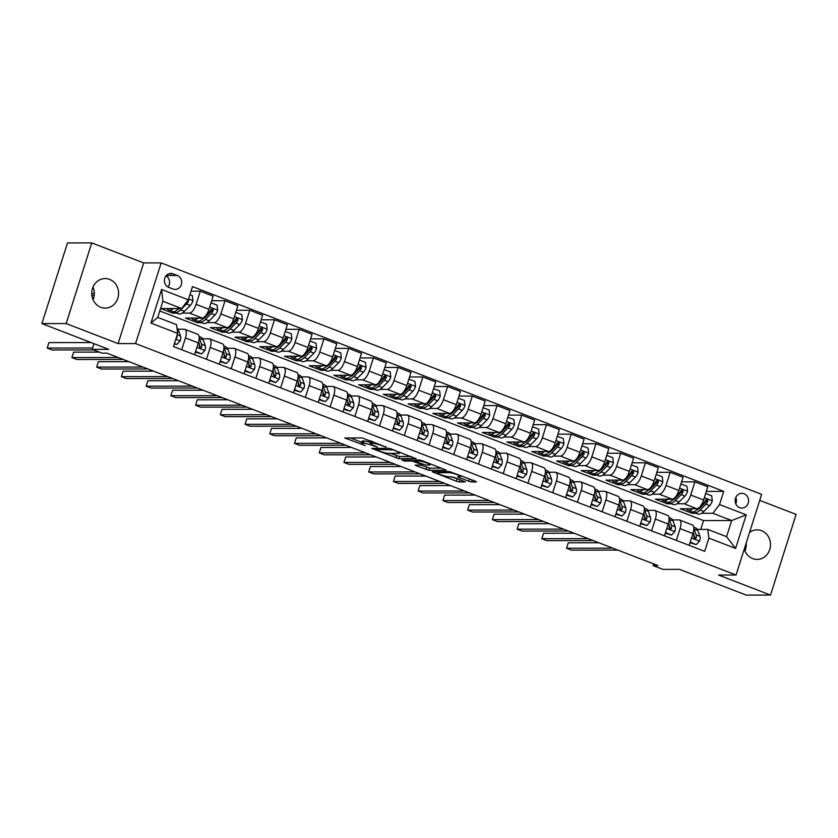 <?xml version="1.0" encoding="UTF-8"?>
<svg xmlns="http://www.w3.org/2000/svg" width="838" height="838" viewBox="0 0 838 838"><rect width="100%" height="100%" fill="white"/><g stroke="black" fill="none" stroke-linecap="round" stroke-linejoin="round"><path stroke-width="1.26" d="M386.318 447.115L362.1 437.886L344.732 437.97L365.242 445.586A7.259 1.006 -162.4 0 1 361.377 443.386A7.259 1.006 -162.4 0 1 362.079 443.187L363.503 443.187A7.259 1.006 -162.4 0 1 372.763 445.575L377.467 447.125L374.104 445.575A7.259 1.006 -162.4 0 1 370.228 443.375A7.259 1.006 -162.4 0 1 370.93 443.176L372.365 443.176A7.259 1.006 -162.4 0 1 381.625 445.565L386.318 447.115M744.291 549.037A14.78 13.418 89.9 0 0 752.66 558.579A14.78 13.418 89.9 0 0 757.112 559.407A14.78 13.418 89.9 0 0 770.321 547.099A14.78 13.418 89.9 0 0 761.512 530.674A14.78 13.418 89.9 0 0 757.07 529.846A14.78 13.418 89.9 0 0 749.57 532.392M109.6 279.389A14.78 13.418 89.9 0 0 105.148 278.562A14.78 13.418 89.9 0 0 91.95 290.87A14.78 13.418 89.9 0 0 100.749 307.295A14.78 13.418 89.9 0 0 105.19 308.122A14.78 13.418 89.9 0 0 118.399 295.814A14.78 13.418 89.9 0 0 109.6 279.389M744.071 493.708A7.395 6.704 89.9 0 0 741.85 493.299A7.395 6.704 89.9 0 0 735.251 499.448A7.395 6.704 89.9 0 0 739.65 507.66A7.395 6.704 89.9 0 0 741.871 508.079A7.395 6.704 89.9 0 0 748.47 501.92A7.395 6.704 89.9 0 0 744.071 493.708M468.683 481.201L471.574 481.955L476.393 481.944L475.397 481.19L449.587 471.616L432.219 471.7L456.343 481.222L459.245 481.965L465.268 481.892L454.259 477.43L448.477 476.686A6.065 0.848 -162.4 0 1 441.856 475.094A6.065 0.848 -162.4 0 1 437.509 472.852A6.065 0.848 -162.4 0 1 438.085 472.674L449.378 472.663A6.065 0.848 -162.4 0 1 456.008 474.256A6.065 0.848 -162.4 0 1 460.355 476.497A6.065 0.848 -162.4 0 1 459.769 476.675L457.663 476.738L458.878 477.419L468.683 481.201L469.374 479.022L471.323 479.629M66.16 323.573L118.095 343.59L143.686 262.923L91.751 242.905L66.16 323.573L41.9 323.594L108.678 349.341L92.18 349.362L102.068 353.175L106.918 353.165L657.935 565.556L653.085 565.566L662.973 569.379L679.471 569.358L746.249 595.095L770.51 595.064L796.1 514.406L759.72 500.38M118.095 343.59L135.567 343.57L736.047 575.025L718.575 575.046L770.51 595.064M415.994 458.658L389.188 448.33L371.821 448.414L398.846 458.679L416.067 458.428M422.289 460.722L446.413 470.244L429.046 470.328L416.339 465.792L415.135 465.111L422.31 465.038L421.315 464.294L411.919 461.036L404.681 461.047L401.8 460.041L419.388 459.978L422.289 460.722M41.9 323.594L67.49 242.936L91.751 242.905M168.721 287.35L173.068 289.026A7.165 6.495 89.9 0 0 175.226 289.424A7.165 6.495 89.9 0 0 181.626 283.464A7.165 6.495 89.9 0 0 177.363 275.513L173.005 273.837A7.165 6.495 89.9 0 0 170.858 273.429A7.165 6.495 89.9 0 0 164.458 279.4A7.165 6.495 89.9 0 0 168.721 287.35M135.567 343.57L161.158 262.902L761.637 494.357L736.047 575.025M177.656 333.367L150.945 323.07L161.598 289.498L188.309 299.795L181.657 308.52L162.865 301.271L157.743 317.403L176.546 324.652L177.656 333.367L173.476 346.555L704.706 551.32L708.885 538.132L707.775 529.417L726.567 536.666L731.689 520.534L712.887 513.285L701.626 513.296M706.319 491.393L723.728 491.372L192.489 286.606L188.309 299.795M723.728 491.372L719.538 504.56L746.249 514.857L735.596 548.429L708.885 538.132M143.686 262.923L161.158 262.902M653.619 563.89L653.085 565.566M93.982 343.674L92.18 349.362M181.657 308.52L160.791 308.541L172.67 313.119L173.131 311.663M700.736 529.427L703.543 520.566L159.786 310.971M703.543 520.566L731.689 520.534L746.249 514.857M695.938 513.306L692.031 513.306L692.492 511.85M681.587 481.86L694.912 481.84L707.775 486.805L703.595 499.993A9.239 3.666 111.1 0 1 696.944 508.718L680.152 508.739L692.031 513.306M694.912 481.84L690.732 495.028A9.239 3.666 111.1 0 1 684.08 503.753L676.895 503.764M671.207 503.774L667.299 503.774L667.76 502.318M656.856 472.328L670.18 472.307L683.043 477.262L678.864 490.46A9.239 3.666 111.1 0 1 672.212 499.186L655.421 499.207L667.299 503.774M670.18 472.307L666 485.495A9.239 3.666 111.1 0 1 659.349 494.221L652.163 494.231M646.475 494.242L642.568 494.242L643.029 492.786M632.124 462.796L645.449 462.775L658.312 467.73L654.132 480.928A9.239 3.666 111.1 0 1 647.481 489.654L630.689 489.664L642.568 494.242M645.449 462.775L641.269 475.963A9.239 3.666 111.1 0 1 634.617 484.689L627.432 484.699M621.744 484.71L617.836 484.71L618.297 483.254M607.393 453.264L620.717 453.243L633.58 458.197L629.401 471.396A9.239 3.666 111.1 0 1 622.749 480.111L605.958 480.132L617.836 484.71M620.717 453.243L616.538 466.431A9.239 3.666 111.1 0 1 609.886 475.156L602.7 475.167M597.012 475.177L593.105 475.177L593.566 473.721M582.661 443.731L595.986 443.711L608.849 448.665L604.669 461.853A9.239 3.666 111.1 0 1 598.018 470.579L581.226 470.6L593.105 475.177M595.986 443.711L591.806 456.899A9.239 3.666 111.1 0 1 585.154 465.624L577.969 465.635M572.281 465.645L568.374 465.645L568.834 464.189M557.93 434.199L571.254 434.178L584.117 439.133L579.938 452.321A9.239 3.666 111.1 0 1 573.286 461.047L556.495 461.068L568.374 465.645M571.254 434.178L567.075 447.366A9.239 3.666 111.1 0 1 560.423 456.092L553.237 456.102M547.549 456.113L543.642 456.113L544.103 454.657M533.198 424.656L546.523 424.646L559.386 429.601L555.206 442.789A9.239 3.666 111.1 0 1 548.555 451.514L531.763 451.535L543.642 456.113M546.523 424.646L542.343 437.834A9.239 3.666 111.1 0 1 535.692 446.56L528.506 446.57M522.818 446.581L518.911 446.581L519.371 445.125M508.467 415.124L521.791 415.114L534.654 420.068L530.475 433.256A9.239 3.666 111.1 0 1 523.823 441.982L507.032 442.003L518.911 446.581M521.791 415.114L517.612 428.302A9.239 3.666 111.1 0 1 510.96 437.027L503.774 437.038M498.086 437.038L494.179 437.048L494.64 435.592M483.736 405.592L497.06 405.582L509.923 410.536L505.743 423.724A9.239 3.666 111.1 0 1 499.092 432.45L482.3 432.471L494.179 437.048M497.06 405.582L492.88 418.77A9.239 3.666 111.1 0 1 486.229 427.495L479.043 427.506M473.355 427.506L469.448 427.516L469.909 426.06M459.004 396.06L472.328 396.049L485.192 401.004L481.012 414.192A9.239 3.666 111.1 0 1 474.36 422.918L457.569 422.939L469.448 427.516M472.328 396.049L468.149 409.237A9.239 3.666 111.1 0 1 461.497 417.963L454.311 417.973M448.623 417.973L444.716 417.984L445.177 416.528M434.273 386.528L447.607 386.517L460.46 391.472L456.281 404.66A9.239 3.666 111.1 0 1 449.629 413.385L432.837 413.406L444.716 417.984M447.607 386.517L443.417 399.705A9.239 3.666 111.1 0 1 436.766 408.431L429.58 408.441M423.892 408.441L419.985 408.452L420.446 406.996M409.541 376.995L422.876 376.985L435.729 381.939L431.549 395.127A9.239 3.666 111.1 0 1 424.897 403.853L408.106 403.874L419.985 408.452M422.876 376.985L418.686 390.173A9.239 3.666 111.1 0 1 412.034 398.898L404.848 398.909M399.16 398.909L395.253 398.919L395.714 397.453M384.81 367.463L398.144 367.453L410.997 372.407L406.818 385.595A9.239 3.666 111.1 0 1 400.166 394.321L383.375 394.342L395.253 398.919M398.144 367.453L393.954 380.641A9.239 3.666 111.1 0 1 387.303 389.366L380.117 389.377M374.429 389.377L370.522 389.387L370.983 387.921M360.078 357.931L373.413 357.92L386.266 362.875L382.086 376.063A9.239 3.666 111.1 0 1 375.434 384.789L358.643 384.81L370.522 389.387M373.413 357.92L369.223 371.108A9.239 3.666 111.1 0 1 362.571 379.834L355.385 379.834M349.697 379.844L345.79 379.855L346.251 378.388M335.347 348.399L348.681 348.378L361.534 353.343L357.355 366.531A9.239 3.666 111.1 0 1 350.703 375.256L333.912 375.277L345.79 379.855M348.681 348.378L344.491 361.576A9.239 3.666 111.1 0 1 337.84 370.302L330.654 370.302M324.966 370.312L321.059 370.323L321.52 368.856M310.615 338.866L323.95 338.845L336.803 343.81L332.623 356.998A9.239 3.666 111.1 0 1 325.972 365.724L309.18 365.745L321.059 370.323M323.95 338.845L319.76 352.044A9.239 3.666 111.1 0 1 313.108 360.769L305.922 360.769M300.234 360.78L296.327 360.78L296.788 359.324M285.884 329.334L299.218 329.313L312.071 334.278L307.892 347.466A9.239 3.666 111.1 0 1 301.24 356.192L284.449 356.213L296.327 360.78M299.218 329.313L295.028 342.501A9.239 3.666 111.1 0 1 288.377 351.227L281.191 351.237M275.503 351.248L271.596 351.248L272.057 349.792M261.152 319.802L274.487 319.781L287.34 324.735L283.16 337.934A9.239 3.666 111.1 0 1 276.509 346.66L259.717 346.681L271.596 351.248M274.487 319.781L270.297 332.969A9.239 3.666 111.1 0 1 263.645 341.695L256.459 341.705M250.772 341.715L246.864 341.715L247.325 340.259M236.421 310.269L249.755 310.249L262.608 315.203L258.429 328.402A9.239 3.666 111.1 0 1 251.777 337.127L234.986 337.148L246.864 341.715M249.755 310.249L245.565 323.437A9.239 3.666 111.1 0 1 238.914 332.162L231.728 332.173M226.04 332.183L222.133 332.183L222.594 330.727M211.689 300.737L225.024 300.716L237.877 305.671L233.697 318.869A9.239 3.666 111.1 0 1 227.046 327.585L210.254 327.606L222.133 332.183M225.024 300.716L220.834 313.904A9.239 3.666 111.1 0 1 214.182 322.63L206.996 322.64M201.309 322.651L197.401 322.651L197.862 321.195M191.033 291.195L200.292 291.184L213.145 296.139L208.966 309.327A9.239 3.666 111.1 0 1 202.314 318.052L185.523 318.073L197.401 322.651M200.292 291.184L196.102 304.372A9.239 3.666 111.1 0 1 189.451 313.098L182.265 313.108M176.577 313.119L172.67 313.119M177.97 329.24L184.339 329.229A9.239 3.666 111.1 0 1 184.894 329.334A9.239 3.666 111.1 0 1 185.449 337.944L181.72 349.739M202.702 338.772L209.071 338.762A9.239 3.666 111.1 0 1 209.626 338.866A9.239 3.666 111.1 0 1 210.181 347.477L206.452 359.272M227.433 348.304L233.802 348.294A9.239 3.666 111.1 0 1 234.357 348.399A9.239 3.666 111.1 0 1 234.912 357.019L231.173 368.804M252.165 357.836L258.533 357.836A9.239 3.666 111.1 0 1 259.089 357.931A9.239 3.666 111.1 0 1 259.644 366.552L255.904 378.336M276.886 367.369L283.265 367.369A9.239 3.666 111.1 0 1 283.82 367.463A9.239 3.666 111.1 0 1 284.375 376.084L280.636 387.868M301.617 376.901L307.996 376.901A9.239 3.666 111.1 0 1 308.552 376.995A9.239 3.666 111.1 0 1 309.107 385.616L305.367 397.401M326.349 386.433L332.728 386.433A9.239 3.666 111.1 0 1 333.283 386.528A9.239 3.666 111.1 0 1 333.838 395.148L330.099 406.933M351.08 395.976L357.459 395.965A9.239 3.666 111.1 0 1 358.015 396.06A9.239 3.666 111.1 0 1 358.57 404.681L354.83 416.465M375.812 405.508L382.191 405.498A9.239 3.666 111.1 0 1 382.746 405.592A9.239 3.666 111.1 0 1 383.301 414.213L379.562 425.997M400.543 415.04L406.922 415.03A9.239 3.666 111.1 0 1 407.478 415.124A9.239 3.666 111.1 0 1 408.033 423.745L404.293 435.53M425.275 424.573L431.654 424.562A9.239 3.666 111.1 0 1 432.209 424.667A9.239 3.666 111.1 0 1 432.764 433.277L429.025 445.062M450.006 434.105L456.385 434.094A9.239 3.666 111.1 0 1 456.94 434.199A9.239 3.666 111.1 0 1 457.496 442.81L453.756 454.594M474.737 443.637L481.117 443.627A9.239 3.666 111.1 0 1 481.672 443.731A9.239 3.666 111.1 0 1 482.227 452.342L478.488 464.126M499.469 453.169L505.848 453.159A9.239 3.666 111.1 0 1 506.403 453.264A9.239 3.666 111.1 0 1 506.959 461.874L503.219 473.659M524.2 462.702L530.58 462.691A9.239 3.666 111.1 0 1 531.135 462.796A9.239 3.666 111.1 0 1 531.69 471.406L527.95 483.191M548.932 472.234L555.311 472.223A9.239 3.666 111.1 0 1 555.866 472.328A9.239 3.666 111.1 0 1 556.422 480.939L552.682 492.723M573.663 481.766L580.043 481.756A9.239 3.666 111.1 0 1 580.598 481.86A9.239 3.666 111.1 0 1 581.153 490.471L577.413 502.255M598.395 491.298L604.774 491.288A9.239 3.666 111.1 0 1 605.329 491.393A9.239 3.666 111.1 0 1 605.884 500.003L602.145 511.798M623.126 500.831L629.506 500.82A9.239 3.666 111.1 0 1 630.061 500.925A9.239 3.666 111.1 0 1 630.616 509.535L626.876 521.33M647.858 510.363L654.237 510.352A9.239 3.666 111.1 0 1 654.792 510.457A9.239 3.666 111.1 0 1 655.347 519.078L651.608 530.863M672.589 519.895L678.969 519.895A9.239 3.666 111.1 0 1 679.524 519.989A9.239 3.666 111.1 0 1 680.079 528.61L676.339 540.395M697.321 529.427L707.775 529.417M184.894 329.334L197.758 334.289A9.239 3.666 111.1 0 1 198.313 342.91L194.573 354.694M209.626 338.866L222.489 343.821A9.239 3.666 111.1 0 1 223.044 352.442L219.305 364.226M234.357 348.399L247.22 353.353A9.239 3.666 111.1 0 1 247.776 361.974L244.036 373.758M259.089 357.931L271.952 362.885A9.239 3.666 111.1 0 1 272.507 371.506L268.768 383.291M283.82 367.463L296.683 372.418A9.239 3.666 111.1 0 1 297.239 381.039L293.499 392.823M308.552 376.995L321.415 381.95A9.239 3.666 111.1 0 1 321.97 390.571L318.231 402.355M333.283 386.528L346.146 391.482A9.239 3.666 111.1 0 1 346.702 400.103L342.962 411.887M358.015 396.06L370.878 401.025A9.239 3.666 111.1 0 1 371.433 409.635L367.693 421.42M382.746 405.592L395.609 410.557A9.239 3.666 111.1 0 1 396.165 419.168L392.425 430.952M407.478 415.124L420.341 420.089A9.239 3.666 111.1 0 1 420.896 428.7L417.156 440.484M432.209 424.667L445.072 429.622A9.239 3.666 111.1 0 1 445.627 438.232L441.888 450.016M456.94 434.199L469.804 439.154A9.239 3.666 111.1 0 1 470.359 447.764L466.619 459.549M481.672 443.731L494.535 448.686A9.239 3.666 111.1 0 1 495.09 457.297L491.351 469.081M506.403 453.264L519.267 458.218A9.239 3.666 111.1 0 1 519.822 466.829L516.082 478.624M531.135 462.796L543.998 467.751A9.239 3.666 111.1 0 1 544.553 476.361L540.814 488.156M555.866 472.328L568.73 477.283A9.239 3.666 111.1 0 1 569.285 485.904L565.545 497.688M580.598 481.86L593.461 486.815A9.239 3.666 111.1 0 1 594.016 495.436L590.277 507.22M605.329 491.393L618.193 496.347A9.239 3.666 111.1 0 1 618.748 504.968L615.008 516.753M630.061 500.925L642.924 505.88A9.239 3.666 111.1 0 1 643.479 514.501L639.74 526.285M654.792 510.457L667.656 515.412A9.239 3.666 111.1 0 1 668.211 524.033L664.471 535.817M679.524 519.989L692.387 524.944A9.239 3.666 111.1 0 1 692.942 533.565L689.203 545.349M712.887 513.285L719.538 504.56M162.865 301.271L161.598 289.498M157.743 317.403L150.945 323.07M735.596 548.429L726.567 536.666M167.977 287.005A7.165 6.495 89.9 0 0 165.976 275.87M735.806 503.848A7.395 6.704 89.9 0 0 735.795 497.542M93.028 287.046A14.78 13.418 -90.1 0 1 93.049 299.669M746.166 543.108A14.78 13.418 -90.1 0 1 744.972 550.954M371.192 441.029A7.259 1.006 -162.4 0 0 370.92 441.197L370.228 443.375M370.543 442.38A7.259 1.006 -162.4 0 0 364.195 441.008L363.503 443.187M361.377 443.386L362.068 441.207A7.259 1.006 -162.4 0 1 362.77 441.008L364.195 441.008M350.326 437.907L361.723 442.296M390.529 453.4L399.537 456.501L411.311 456.49M392.886 449.901L375.812 449.398L379.321 451.012A7.259 1.006 -162.4 0 0 388.581 453.4L398.867 453.389A7.259 1.006 -162.4 0 0 399.569 453.19A7.259 1.006 -162.4 0 0 395.704 450.991L393.032 449.451M441.511 468.128L429.737 468.149L429.046 470.328M420.728 465.038L429.737 468.149M429.517 465.027A6.065 0.848 -162.4 0 0 430.104 464.86A6.065 0.848 -162.4 0 0 425.756 462.618A6.065 0.848 -162.4 0 0 419.136 461.026L415.156 461.026L416.14 461.78L425.547 465.038L429.517 465.027M460.628 475.649L469.374 479.022M450.928 476.686L460.366 479.786M437.813 471.626L437.509 472.852M173.435 308.531A17.671 7.008 111.1 0 1 168.574 310.029A17.671 7.008 111.1 0 1 166.919 308.541M189.933 294.672L192.352 295.605L192.95 300.727A6.117 2.43 111.1 0 1 190.289 305.451L184.475 311.296A17.671 7.008 111.1 0 1 178.473 313.841L174.713 312.396A17.671 7.008 -68.9 0 0 180.715 309.851L186.528 304.005A6.117 2.43 -68.9 0 0 188.55 300.915L188.393 299.522M178.745 308.52L178.337 308.939A17.671 7.008 111.1 0 1 172.335 311.485L168.574 310.029M93.427 288.062L92.641 288.062M173.623 311.663A17.671 7.008 -68.9 0 0 174.713 312.396M179.604 308.52A14.665 5.814 111.1 0 1 177.635 309.599M94.327 293.51L91.761 293.51M91.887 295.426L94.191 295.426M174.44 343.507L176.86 344.439L180.222 340.846A6.117 2.43 -68.9 0 0 180.558 336.122L178.452 330.287A17.671 7.008 -68.9 0 0 176.986 328.119M174.304 343.936L176.86 344.439M91.059 342.553L48.918 342.595L47.19 348.053L92.609 347.99M47.19 348.053L52.134 349.959L93.605 349.907M175.98 338.667L176.86 337.756A6.117 2.43 -68.9 0 0 176.986 335.493M198.166 318.063A17.671 7.008 111.1 0 1 193.306 319.561A17.671 7.008 111.1 0 1 191.651 318.073M211.019 302.853L217.084 305.137L217.681 310.259A6.117 2.43 111.1 0 1 215.02 314.983L209.207 320.828A17.671 7.008 111.1 0 1 203.205 323.374L199.444 321.928A17.671 7.008 -68.9 0 0 205.446 319.383L211.26 313.538A6.117 2.43 -68.9 0 0 213.281 310.448L212.496 308.635L210.914 309.536A6.117 2.43 111.1 0 1 208.892 312.616L203.068 318.471A17.671 7.008 111.1 0 1 197.066 321.017L193.306 319.561M93.762 297.626L92.337 297.626M198.355 321.195A17.671 7.008 -68.9 0 0 199.444 321.928M213.281 310.448L211.888 310.448A3.122 1.236 111.1 0 1 211.323 311.16L205.499 317.015A14.665 5.814 111.1 0 1 202.367 319.131M222.898 327.595A17.671 7.008 111.1 0 1 218.037 329.093A17.671 7.008 111.1 0 1 216.382 327.606M235.75 312.385L241.815 314.669L242.412 319.791A6.117 2.43 111.1 0 1 239.752 324.516L233.938 330.361A17.671 7.008 111.1 0 1 227.936 332.916L224.175 331.46A17.671 7.008 -68.9 0 0 230.178 328.915L235.991 323.07A6.117 2.43 -68.9 0 0 238.013 319.98L237.227 318.168L235.646 319.069A6.117 2.43 111.1 0 1 233.624 322.148L227.8 328.004A17.671 7.008 111.1 0 1 221.798 330.549L218.037 329.093M223.086 330.727A17.671 7.008 -68.9 0 0 224.175 331.46M238.013 319.98L236.62 319.98A3.122 1.236 111.1 0 1 236.054 320.703L230.23 326.548A14.665 5.814 111.1 0 1 227.098 328.664M247.629 337.127A17.671 7.008 111.1 0 1 242.769 338.636A17.671 7.008 111.1 0 1 241.114 337.138M260.482 321.918L266.547 324.201L267.144 329.324A6.117 2.43 111.1 0 1 264.483 334.048L258.67 339.893A17.671 7.008 111.1 0 1 252.667 342.449L248.907 340.993A17.671 7.008 -68.9 0 0 254.909 338.447L260.723 332.602A6.117 2.43 -68.9 0 0 262.744 329.512L261.959 327.71L260.367 328.601A6.117 2.43 111.1 0 1 258.355 331.68L252.531 337.536A17.671 7.008 111.1 0 1 246.529 340.081L242.769 338.636M247.818 340.259A17.671 7.008 -68.9 0 0 248.907 340.993M262.744 329.512L261.351 329.512A3.122 1.236 111.1 0 1 260.786 330.235L254.962 336.08A14.665 5.814 111.1 0 1 251.829 338.196M195.621 351.384L201.591 353.971L204.954 350.378A6.117 2.43 -68.9 0 0 205.289 345.654L203.184 339.819A17.671 7.008 -68.9 0 0 201.036 337.274L199.098 336.53M195.401 352.075L201.591 353.971M198.627 341.82L199.161 343.287A6.117 2.43 111.1 0 1 199.224 346.377L200.23 348.179L201.591 347.288A6.117 2.43 -68.9 0 0 201.529 344.209L199.423 338.363A17.671 7.008 -68.9 0 0 199.203 337.819M99.293 352.096L73.65 352.128L71.921 357.585L118.242 357.522M71.921 357.585L76.866 359.492L123.186 359.429M199.371 344.586L200.093 346.576A3.122 1.236 111.1 0 1 200.198 347.288L201.591 347.288M220.352 360.916L226.323 363.503L229.685 359.911A6.117 2.43 -68.9 0 0 230.021 355.186L227.915 349.352A17.671 7.008 -68.9 0 0 225.768 346.806L223.83 346.063M220.132 361.607L226.323 363.503M223.358 351.352L223.893 352.819A6.117 2.43 111.1 0 1 223.956 355.909L224.961 357.711L226.323 356.82A6.117 2.43 -68.9 0 0 226.26 353.741L224.155 347.896A17.671 7.008 -68.9 0 0 223.935 347.351M128.874 361.628L98.381 361.67L96.653 367.117L142.973 367.054M96.653 367.117L101.597 369.024L147.917 368.961M224.102 354.128L224.825 356.108A3.122 1.236 111.1 0 1 224.93 356.82L226.323 356.82M245.084 370.448L251.054 373.036L254.417 369.443A6.117 2.43 -68.9 0 0 254.752 364.719L252.647 358.884A17.671 7.008 -68.9 0 0 250.499 356.349L248.561 355.595M244.864 371.14L251.054 373.036M248.09 360.885L248.624 362.351A6.117 2.43 111.1 0 1 248.687 365.441L249.693 367.243L251.054 366.353A6.117 2.43 -68.9 0 0 250.991 363.273L248.886 357.428A17.671 7.008 -68.9 0 0 248.666 356.883M153.605 371.161L123.113 371.203L121.384 376.65L167.705 376.597M121.384 376.65L126.329 378.556L172.649 378.504M248.834 363.661L249.556 365.64A3.122 1.236 111.1 0 1 249.661 366.353L251.054 366.353M272.36 346.66A17.671 7.008 111.1 0 1 267.5 348.168A17.671 7.008 111.1 0 1 265.845 346.67M285.213 331.45L291.278 333.734L291.875 338.856A6.117 2.43 111.1 0 1 289.215 343.58L283.401 349.436A17.671 7.008 111.1 0 1 277.388 351.981L273.638 350.525A17.671 7.008 -68.9 0 0 279.641 347.98L285.454 342.134A6.117 2.43 -68.9 0 0 287.476 339.044L286.69 337.243L285.098 338.133A6.117 2.43 111.1 0 1 283.087 341.213L277.263 347.068A17.671 7.008 111.1 0 1 271.261 349.614L267.5 348.168M272.549 349.792A17.671 7.008 -68.9 0 0 273.638 350.525M287.476 339.044L286.083 339.044A3.122 1.236 111.1 0 1 285.517 339.767L279.693 345.612A14.665 5.814 111.1 0 1 276.561 347.728M269.815 379.981L275.786 382.568L279.148 378.975A6.117 2.43 -68.9 0 0 279.483 374.251L277.378 368.416A17.671 7.008 -68.9 0 0 275.231 365.881L273.293 365.127M269.595 380.672L275.786 382.568M272.821 370.417L273.356 371.883A6.117 2.43 111.1 0 1 273.418 374.974L274.424 376.775L275.786 375.885A6.117 2.43 -68.9 0 0 275.723 372.805L273.617 366.96A17.671 7.008 -68.9 0 0 273.398 366.416M178.337 380.693L147.844 380.735L146.116 386.182L192.436 386.129M146.116 386.182L151.06 388.088L197.38 388.036M273.565 373.193L274.288 375.173A3.122 1.236 111.1 0 1 274.393 375.895L275.786 375.885M297.092 356.192A17.671 7.008 111.1 0 1 292.232 357.7A17.671 7.008 111.1 0 1 290.577 356.202M309.945 340.982L316.01 343.266L316.607 348.388A6.117 2.43 111.1 0 1 313.946 353.112L308.133 358.968A17.671 7.008 111.1 0 1 302.12 361.513L298.37 360.057A17.671 7.008 -68.9 0 0 304.372 357.512L310.186 351.667A6.117 2.43 -68.9 0 0 312.207 348.577L311.422 346.775L309.83 347.665A6.117 2.43 111.1 0 1 307.818 350.755L301.994 356.6A17.671 7.008 111.1 0 1 295.992 359.146L292.232 357.7M297.281 359.334A17.671 7.008 -68.9 0 0 298.37 360.057M312.207 348.577L310.814 348.577A3.122 1.236 111.1 0 1 310.249 349.299L304.424 355.144A14.665 5.814 111.1 0 1 301.292 357.26M321.823 365.724A17.671 7.008 111.1 0 1 316.963 367.233A17.671 7.008 111.1 0 1 315.308 365.735M334.676 350.514L340.741 352.798L341.338 357.92A6.117 2.43 111.1 0 1 338.678 362.644L332.864 368.5A17.671 7.008 111.1 0 1 326.851 371.045L323.101 369.589A17.671 7.008 -68.9 0 0 329.104 367.044L334.917 361.199A6.117 2.43 -68.9 0 0 336.939 358.109L336.153 356.307L334.561 357.198A6.117 2.43 111.1 0 1 332.55 360.288L326.726 366.133A17.671 7.008 111.1 0 1 320.724 368.678L316.963 367.233M322.012 368.867A17.671 7.008 -68.9 0 0 323.101 369.589M336.939 358.109L335.546 358.109A3.122 1.236 111.1 0 1 334.98 358.832L329.156 364.677A14.665 5.814 111.1 0 1 326.024 366.793M346.555 375.256A17.671 7.008 111.1 0 1 341.695 376.765A17.671 7.008 111.1 0 1 340.039 375.267M359.408 360.047L365.473 362.33L366.07 367.453A6.117 2.43 111.1 0 1 363.409 372.177L357.596 378.032A17.671 7.008 111.1 0 1 351.583 380.578L347.833 379.122A17.671 7.008 -68.9 0 0 353.835 376.576L359.649 370.731A6.117 2.43 -68.9 0 0 361.67 367.641L360.885 365.839L359.293 366.73A6.117 2.43 111.1 0 1 357.281 369.82L351.457 375.665A17.671 7.008 111.1 0 1 345.455 378.21L341.695 376.765M346.743 378.399A17.671 7.008 -68.9 0 0 347.833 379.122M361.67 367.641L360.277 367.641A3.122 1.236 111.1 0 1 359.712 368.364L353.887 374.209A14.665 5.814 111.1 0 1 350.755 376.325M371.286 384.789A17.671 7.008 111.1 0 1 366.426 386.297A17.671 7.008 111.1 0 1 364.771 384.799M384.139 369.579L390.204 371.863L390.801 376.995A6.117 2.43 111.1 0 1 388.141 381.709L382.327 387.565A17.671 7.008 111.1 0 1 376.314 390.11L372.564 388.664A17.671 7.008 -68.9 0 0 378.567 386.109L384.38 380.263A6.117 2.43 -68.9 0 0 386.402 377.173L385.616 375.372L384.024 376.262A6.117 2.43 111.1 0 1 382.013 379.352L376.189 385.197A17.671 7.008 111.1 0 1 370.187 387.743L366.426 386.297M371.475 387.931A17.671 7.008 -68.9 0 0 372.564 388.664M386.402 377.173L385.009 377.173A3.122 1.236 111.1 0 1 384.443 377.896L378.619 383.741A14.665 5.814 111.1 0 1 375.487 385.857M396.018 394.321A17.671 7.008 111.1 0 1 391.157 395.829A17.671 7.008 111.1 0 1 389.502 394.331M408.871 379.111L414.936 381.405L415.533 386.528A6.117 2.43 111.1 0 1 412.872 391.241L407.059 397.097A17.671 7.008 111.1 0 1 401.046 399.642L397.296 398.197A17.671 7.008 -68.9 0 0 403.298 395.641L409.112 389.796A6.117 2.43 -68.9 0 0 411.133 386.706L410.348 384.904L408.755 385.794A6.117 2.43 111.1 0 1 406.744 388.884L400.92 394.729A17.671 7.008 111.1 0 1 394.918 397.275L391.157 395.829M396.206 397.463A17.671 7.008 -68.9 0 0 397.296 398.197M411.133 386.706L409.74 386.716A3.122 1.236 111.1 0 1 409.174 387.428L403.35 393.273A14.665 5.814 111.1 0 1 400.218 395.4M294.547 389.513L300.517 392.1L303.88 388.507A6.117 2.43 -68.9 0 0 304.215 383.783L302.109 377.948A17.671 7.008 -68.9 0 0 299.962 375.414L298.024 374.659M294.327 390.204L300.517 392.1M297.553 379.949L298.087 381.426A6.117 2.43 111.1 0 1 298.15 384.506L299.156 386.318L300.517 385.417A6.117 2.43 -68.9 0 0 300.454 382.338L298.349 376.492A17.671 7.008 -68.9 0 0 298.129 375.958M203.068 390.225L172.576 390.267L170.847 395.714L217.168 395.662M170.847 395.714L175.791 397.621L222.112 397.568M298.297 382.725L299.019 384.705A3.122 1.236 111.1 0 1 299.124 385.428L300.517 385.417M319.278 399.045L325.249 401.632L328.611 398.04A6.117 2.43 -68.9 0 0 328.946 393.315L326.841 387.481A17.671 7.008 -68.9 0 0 324.694 384.946L322.756 384.192M319.058 399.736L325.249 401.632M322.284 389.481L322.819 390.958A6.117 2.43 111.1 0 1 322.881 394.038L323.887 395.85L325.249 394.96A6.117 2.43 -68.9 0 0 325.186 391.87L323.08 386.035A17.671 7.008 -68.9 0 0 322.86 385.49M227.8 399.757L197.307 399.799L195.579 405.246L241.899 405.194M195.579 405.246L200.523 407.153L246.843 407.1M323.028 392.257L323.751 394.237A3.122 1.236 111.1 0 1 323.856 394.96L325.249 394.96M344.009 408.588L349.98 411.165L353.343 407.572A6.117 2.43 -68.9 0 0 353.678 402.848L351.572 397.013A17.671 7.008 -68.9 0 0 349.425 394.478L347.487 393.724M343.79 409.269L349.98 411.165M347.016 399.014L347.55 400.491A6.117 2.43 111.1 0 1 347.613 403.57L348.618 405.383L349.98 404.492A6.117 2.43 -68.9 0 0 349.917 401.402L347.812 395.567A17.671 7.008 -68.9 0 0 347.592 395.023M252.531 409.29L222.039 409.332L220.31 414.779L266.62 414.726M220.31 414.779L225.254 416.685L271.575 416.633M347.76 401.79L348.482 403.769A3.122 1.236 111.1 0 1 348.587 404.492L349.98 404.492M368.741 418.12L374.712 420.697L378.074 417.104A6.117 2.43 -68.9 0 0 378.409 412.38L376.304 406.545A17.671 7.008 -68.9 0 0 374.157 404.01L372.219 403.267M368.521 418.801L374.712 420.697M371.747 408.546L372.281 410.023A6.117 2.43 111.1 0 1 372.344 413.103L373.35 414.915L374.712 414.024A6.117 2.43 -68.9 0 0 374.649 410.934L372.543 405.1A17.671 7.008 -68.9 0 0 372.323 404.555M277.263 418.822L246.77 418.864L245.042 424.311L291.352 424.258M245.042 424.311L249.986 426.217L296.306 426.165M372.491 411.322L373.214 413.302A3.122 1.236 111.1 0 1 373.319 414.024L374.712 414.024M393.472 427.652L399.443 430.24L402.806 426.636A6.117 2.43 -68.9 0 0 403.141 421.912L401.035 416.077A17.671 7.008 -68.9 0 0 398.888 413.543L396.95 412.799M393.252 428.333L399.443 430.24M396.479 418.089L397.013 419.555A6.117 2.43 111.1 0 1 397.076 422.635L398.081 424.447L399.443 423.557A6.117 2.43 -68.9 0 0 399.38 420.466L397.275 414.632A17.671 7.008 -68.9 0 0 397.055 414.087M301.994 428.354L271.502 428.396L269.773 433.843L316.083 433.791M269.773 433.843L274.717 435.75L321.038 435.697M397.222 420.854L397.945 422.834A3.122 1.236 111.1 0 1 398.05 423.557L399.443 423.557M420.749 403.853A17.671 7.008 111.1 0 1 415.889 405.362A17.671 7.008 111.1 0 1 414.234 403.864M433.602 388.643L439.667 390.937L440.264 396.06A6.117 2.43 111.1 0 1 437.604 400.784L431.79 406.629A17.671 7.008 111.1 0 1 425.777 409.174L422.027 407.729A17.671 7.008 -68.9 0 0 428.029 405.183L433.843 399.328A6.117 2.43 -68.9 0 0 435.865 396.238L435.079 394.436L433.487 395.327A6.117 2.43 111.1 0 1 431.476 398.417L425.652 404.262A17.671 7.008 111.1 0 1 419.649 406.807L415.889 405.362M420.938 406.996A17.671 7.008 -68.9 0 0 422.027 407.729M435.865 396.238L434.472 396.248A3.122 1.236 111.1 0 1 433.906 396.961L428.082 402.806A14.665 5.814 111.1 0 1 424.95 404.932M418.204 437.185L424.175 439.772L427.537 436.169A6.117 2.43 -68.9 0 0 427.872 431.455L425.767 425.61A17.671 7.008 -68.9 0 0 423.619 423.075L421.682 422.331M417.984 437.865L424.175 439.772M421.21 427.621L421.744 429.087A6.117 2.43 111.1 0 1 421.807 432.167L422.813 433.979L424.175 433.089A6.117 2.43 -68.9 0 0 424.112 429.999L422.006 424.164A17.671 7.008 -68.9 0 0 421.786 423.619M326.726 437.886L296.233 437.928L294.505 443.375L340.815 443.323M294.505 443.375L299.449 445.282L345.769 445.229M421.954 430.386L422.677 432.377A3.122 1.236 111.1 0 1 422.781 433.089L424.175 433.089M445.481 413.396A17.671 7.008 111.1 0 1 440.62 414.894A17.671 7.008 111.1 0 1 438.965 413.396M458.334 398.176L464.399 400.47L464.996 405.592A6.117 2.43 111.1 0 1 462.335 410.316L456.521 416.161A17.671 7.008 111.1 0 1 450.509 418.707L446.759 417.261A17.671 7.008 -68.9 0 0 452.761 414.716L458.575 408.86A6.117 2.43 -68.9 0 0 460.596 405.77L459.811 403.968L458.218 404.859A6.117 2.43 111.1 0 1 456.207 407.949L450.383 413.794A17.671 7.008 111.1 0 1 444.381 416.339L440.62 414.894M445.669 416.528A17.671 7.008 -68.9 0 0 446.759 417.261M460.596 405.77L459.203 405.781A3.122 1.236 111.1 0 1 458.637 406.493L452.813 412.338A14.665 5.814 111.1 0 1 449.681 414.464M442.935 446.717L448.906 449.304L452.269 445.701A6.117 2.43 -68.9 0 0 452.604 440.987L450.498 435.142A17.671 7.008 -68.9 0 0 448.351 432.607L446.413 431.863M442.715 447.408L448.906 449.304M445.942 437.153L446.476 438.62A6.117 2.43 111.1 0 1 446.539 441.699L447.544 443.512L448.906 442.621A6.117 2.43 -68.9 0 0 448.843 439.531L446.738 433.696A17.671 7.008 -68.9 0 0 446.518 433.152M351.457 447.429L320.964 447.461L319.236 452.908L365.546 452.855M319.236 452.908L324.18 454.814L370.501 454.762M446.685 439.919L447.408 441.909A3.122 1.236 111.1 0 1 447.513 442.621L448.906 442.621M470.212 422.928A17.671 7.008 111.1 0 1 465.352 424.426A17.671 7.008 111.1 0 1 463.697 422.928M483.065 407.708L489.13 410.002L489.727 415.124A6.117 2.43 111.1 0 1 487.067 419.848L481.253 425.694A17.671 7.008 111.1 0 1 475.24 428.239L471.49 426.793A17.671 7.008 -68.9 0 0 477.492 424.248L483.306 418.392A6.117 2.43 -68.9 0 0 485.328 415.313L484.542 413.501L482.95 414.391A6.117 2.43 111.1 0 1 480.939 417.481L475.115 423.326A17.671 7.008 111.1 0 1 469.112 425.872L465.352 424.426M470.401 426.06A17.671 7.008 -68.9 0 0 471.49 426.793M485.328 415.313L483.935 415.313A3.122 1.236 111.1 0 1 483.369 416.025L477.545 421.881A14.665 5.814 111.1 0 1 474.413 423.997M467.667 456.249L473.638 458.836L477 455.233A6.117 2.43 -68.9 0 0 477.335 450.519L475.23 444.674A17.671 7.008 -68.9 0 0 473.082 442.139L471.145 441.396M467.447 456.94L473.638 458.836M470.673 446.685L471.207 448.152A6.117 2.43 111.1 0 1 471.27 451.242L472.276 453.044L473.638 452.153A6.117 2.43 -68.9 0 0 473.575 449.063L471.469 443.229A17.671 7.008 -68.9 0 0 471.249 442.684M376.189 456.961L345.696 456.993L343.968 462.44L390.278 462.387M343.968 462.44L348.912 464.346L395.232 464.294M471.417 449.451L472.14 451.441A3.122 1.236 111.1 0 1 472.244 452.153L473.638 452.153M494.944 432.46A17.671 7.008 111.1 0 1 490.083 433.958A17.671 7.008 111.1 0 1 488.428 432.46M507.797 417.24L513.862 419.534L514.459 424.656A6.117 2.43 111.1 0 1 511.798 429.381L505.984 435.226A17.671 7.008 111.1 0 1 499.972 437.771L496.222 436.326A17.671 7.008 -68.9 0 0 502.224 433.78L508.038 427.925A6.117 2.43 -68.9 0 0 510.059 424.845L509.274 423.033L507.681 423.923A6.117 2.43 111.1 0 1 505.67 427.013L499.846 432.858A17.671 7.008 111.1 0 1 493.844 435.404L490.083 433.958M495.132 435.592A17.671 7.008 -68.9 0 0 496.222 436.326M510.059 424.845L508.666 424.845A3.122 1.236 111.1 0 1 508.1 425.557L502.276 431.413A14.665 5.814 111.1 0 1 499.144 433.529M492.398 465.781L498.369 468.369L501.732 464.765A6.117 2.43 -68.9 0 0 502.067 460.052L499.961 454.206A17.671 7.008 -68.9 0 0 497.814 451.672L495.876 450.928M492.178 466.473L498.369 468.369M495.405 456.218L495.939 457.684A6.117 2.43 111.1 0 1 496.002 460.774L497.007 462.576L498.369 461.686A6.117 2.43 -68.9 0 0 498.306 458.596L496.201 452.761A17.671 7.008 -68.9 0 0 495.981 452.216M400.92 466.494L370.427 466.525L368.699 471.972L415.009 471.92M368.699 471.972L373.643 473.889L419.964 473.826M496.148 458.983L496.871 460.973A3.122 1.236 111.1 0 1 496.976 461.686L498.369 461.686M519.675 441.993A17.671 7.008 111.1 0 1 514.815 443.491A17.671 7.008 111.1 0 1 513.16 441.993M532.528 426.772L538.593 429.066L539.19 434.189A6.117 2.43 111.1 0 1 536.53 438.913L530.716 444.758A17.671 7.008 111.1 0 1 524.703 447.303L520.953 445.858A17.671 7.008 -68.9 0 0 526.955 443.312L532.769 437.457A6.117 2.43 -68.9 0 0 534.791 434.377L534.005 432.565L532.413 433.456A6.117 2.43 111.1 0 1 530.402 436.546L524.578 442.391A17.671 7.008 111.1 0 1 518.575 444.947L514.815 443.491M519.864 445.125A17.671 7.008 -68.9 0 0 520.953 445.858M534.791 434.377L533.397 434.377A3.122 1.236 111.1 0 1 532.832 435.09L527.008 440.945A14.665 5.814 111.1 0 1 523.876 443.061M517.13 475.314L523.101 477.901L526.463 474.298A6.117 2.43 -68.9 0 0 526.798 469.584L524.693 463.739A17.671 7.008 -68.9 0 0 522.545 461.204L520.608 460.46M516.91 476.005L523.101 477.901M520.136 465.75L520.67 467.216A6.117 2.43 111.1 0 1 520.733 470.307L521.739 472.108L523.101 471.218A6.117 2.43 -68.9 0 0 523.038 468.128L520.932 462.293A17.671 7.008 -68.9 0 0 520.712 461.748M425.652 476.026L395.159 476.057L393.431 481.515L439.741 481.452M393.431 481.515L398.375 483.421L444.695 483.358M520.88 468.515L521.603 470.506A3.122 1.236 111.1 0 1 521.707 471.218L523.101 471.218M544.407 451.525A17.671 7.008 111.1 0 1 539.546 453.023A17.671 7.008 111.1 0 1 537.891 451.535M557.26 436.305L563.325 438.599L563.922 443.721A6.117 2.43 111.1 0 1 561.261 448.445L555.447 454.29A17.671 7.008 111.1 0 1 549.435 456.836L545.685 455.39A17.671 7.008 -68.9 0 0 551.687 452.845L557.5 446.989A6.117 2.43 -68.9 0 0 559.522 443.91L558.736 442.097L557.144 442.988A6.117 2.43 111.1 0 1 555.133 446.078L549.309 451.923A17.671 7.008 111.1 0 1 543.307 454.479L539.546 453.023M544.595 454.657A17.671 7.008 -68.9 0 0 545.685 455.39M559.522 443.91L558.129 443.91A3.122 1.236 111.1 0 1 557.563 444.622L551.739 450.477A14.665 5.814 111.1 0 1 548.607 452.593M541.861 484.846L547.832 487.433L551.195 483.83A6.117 2.43 -68.9 0 0 551.53 479.116L549.424 473.271A17.671 7.008 -68.9 0 0 547.277 470.736L545.339 469.992M541.641 485.537L547.832 487.433M544.868 475.282L545.402 476.749A6.117 2.43 111.1 0 1 545.465 479.839L546.47 481.641L547.832 480.75A6.117 2.43 -68.9 0 0 547.769 477.67L545.664 471.825A17.671 7.008 -68.9 0 0 545.433 471.281M450.383 485.558L419.89 485.59L418.162 491.047L464.472 490.984M418.162 491.047L423.106 492.954L469.427 492.891M545.611 478.048L546.334 480.038A3.122 1.236 111.1 0 1 546.439 480.75L547.832 480.75M569.138 461.057A17.671 7.008 111.1 0 1 564.278 462.555A17.671 7.008 111.1 0 1 562.623 461.068M581.991 445.847L588.056 448.131L588.653 453.253A6.117 2.43 111.1 0 1 585.992 457.977L580.179 463.823A17.671 7.008 111.1 0 1 574.166 466.368L570.416 464.922A17.671 7.008 -68.9 0 0 576.418 462.377L582.232 456.532A6.117 2.43 -68.9 0 0 584.254 453.442L583.468 451.63L581.876 452.52A6.117 2.43 111.1 0 1 579.865 455.61L574.04 461.466A17.671 7.008 111.1 0 1 568.038 464.011L564.278 462.555M569.327 464.189A17.671 7.008 -68.9 0 0 570.416 464.922M584.254 453.442L582.86 453.442A3.122 1.236 111.1 0 1 582.295 454.154L576.471 460.01A14.665 5.814 111.1 0 1 573.339 462.126M593.87 470.589A17.671 7.008 111.1 0 1 589.009 472.087A17.671 7.008 111.1 0 1 587.354 470.6M606.722 455.38L612.788 457.663L613.385 462.786A6.117 2.43 111.1 0 1 610.724 467.51L604.91 473.355A17.671 7.008 111.1 0 1 598.898 475.9L595.148 474.455A17.671 7.008 -68.9 0 0 601.15 471.909L606.963 466.064A6.117 2.43 -68.9 0 0 608.985 462.974L608.199 461.162L606.607 462.052A6.117 2.43 111.1 0 1 604.596 465.142L598.772 470.998A17.671 7.008 111.1 0 1 592.77 473.543L589.009 472.087M594.058 473.721A17.671 7.008 -68.9 0 0 595.148 474.455M608.985 462.974L607.592 462.974A3.122 1.236 111.1 0 1 607.026 463.686L601.202 469.542A14.665 5.814 111.1 0 1 598.07 471.658M618.601 480.122A17.671 7.008 111.1 0 1 613.741 481.62A17.671 7.008 111.1 0 1 612.086 480.132M631.454 464.912L637.519 467.195L638.116 472.318A6.117 2.43 111.1 0 1 635.455 477.042L629.642 482.887A17.671 7.008 111.1 0 1 623.629 485.432L619.879 483.987A17.671 7.008 -68.9 0 0 625.881 481.441L631.695 475.596A6.117 2.43 -68.9 0 0 633.717 472.506L632.931 470.694L631.339 471.595A6.117 2.43 111.1 0 1 629.328 474.675L623.503 480.53A17.671 7.008 111.1 0 1 617.501 483.076L613.741 481.62M618.79 483.254A17.671 7.008 -68.9 0 0 619.879 483.987M633.717 472.506L632.323 472.506A3.122 1.236 111.1 0 1 631.758 473.229L625.934 479.074A14.665 5.814 111.1 0 1 622.802 481.19M643.333 489.654A17.671 7.008 111.1 0 1 638.472 491.162A17.671 7.008 111.1 0 1 636.817 489.664M656.185 474.444L662.25 476.728L662.848 481.85A6.117 2.43 111.1 0 1 660.187 486.574L654.373 492.419A17.671 7.008 111.1 0 1 648.361 494.975L644.611 493.519A17.671 7.008 -68.9 0 0 650.613 490.974L656.426 485.129A6.117 2.43 -68.9 0 0 658.448 482.039L657.662 480.226L656.07 481.127A6.117 2.43 111.1 0 1 654.059 484.207L648.235 490.062A17.671 7.008 111.1 0 1 642.233 492.608L638.472 491.162M643.521 492.786A17.671 7.008 -68.9 0 0 644.611 493.519M658.448 482.039L657.055 482.039A3.122 1.236 111.1 0 1 656.489 482.761L650.665 488.606A14.665 5.814 111.1 0 1 647.533 490.722M566.593 494.378L572.564 496.965L575.926 493.373A6.117 2.43 -68.9 0 0 576.261 488.648L574.156 482.803A17.671 7.008 -68.9 0 0 572.008 480.268L570.07 479.525M566.373 495.069L572.564 496.965M569.599 484.814L570.133 486.281A6.117 2.43 111.1 0 1 570.196 489.371L571.202 491.173L572.564 490.282A6.117 2.43 -68.9 0 0 572.501 487.203L570.395 481.358A17.671 7.008 -68.9 0 0 570.165 480.813M475.115 495.09L444.622 495.122L442.893 500.579L489.203 500.516M442.893 500.579L447.838 502.486L494.158 502.423M570.343 487.58L571.066 489.57A3.122 1.236 111.1 0 1 571.17 490.282L572.564 490.282M591.324 503.91L597.295 506.498L600.657 502.905A6.117 2.43 -68.9 0 0 600.993 498.181L598.887 492.346A17.671 7.008 -68.9 0 0 596.74 489.801L594.802 489.057M591.104 504.602L597.295 506.498M594.331 494.347L594.865 495.813A6.117 2.43 111.1 0 1 594.928 498.903L595.933 500.705L597.295 499.815A6.117 2.43 -68.9 0 0 597.232 496.735L595.127 490.89A17.671 7.008 -68.9 0 0 594.896 490.345M499.846 504.623L469.353 504.654L467.625 510.112L513.935 510.049M467.625 510.112L472.569 512.018L518.89 511.955M595.074 497.112L595.797 499.102A3.122 1.236 111.1 0 1 595.902 499.815L597.295 499.815M616.056 513.443L622.026 516.03L625.389 512.437A6.117 2.43 -68.9 0 0 625.724 507.713L623.619 501.878A17.671 7.008 -68.9 0 0 621.471 499.333L619.533 498.589M615.836 514.134L622.026 516.03M619.062 503.879L619.596 505.345A6.117 2.43 111.1 0 1 619.659 508.436L620.665 510.237L622.026 509.347A6.117 2.43 -68.9 0 0 621.964 506.267L619.858 500.422A17.671 7.008 -68.9 0 0 619.628 499.877M524.578 514.155L494.085 514.186L492.356 519.644L538.666 519.581M492.356 519.644L497.301 521.55L543.621 521.487M619.806 506.644L620.529 508.635A3.122 1.236 111.1 0 1 620.633 509.347L622.026 509.347M640.787 522.975L646.758 525.562L650.12 521.969A6.117 2.43 -68.9 0 0 650.456 517.245L648.35 511.41A17.671 7.008 -68.9 0 0 646.203 508.865L644.265 508.121M640.567 523.666L646.758 525.562M643.794 513.411L644.328 514.878A6.117 2.43 111.1 0 1 644.391 517.968L645.396 519.769L646.758 518.879A6.117 2.43 -68.9 0 0 646.695 515.799L644.59 509.954A17.671 7.008 -68.9 0 0 644.359 509.41M549.309 523.687L518.816 523.729L517.088 529.176L563.398 529.113M517.088 529.176L522.032 531.083L568.353 531.02M644.537 516.187L645.26 518.167A3.122 1.236 111.1 0 1 645.365 518.879L646.758 518.879M668.064 499.186A17.671 7.008 111.1 0 1 663.204 500.695A17.671 7.008 111.1 0 1 661.549 499.197M680.917 483.976L686.982 486.26L687.579 491.382A6.117 2.43 111.1 0 1 684.918 496.106L679.105 501.952A17.671 7.008 111.1 0 1 673.092 504.507L669.342 503.051A17.671 7.008 -68.9 0 0 675.344 500.506L681.158 494.661A6.117 2.43 -68.9 0 0 683.18 491.571L682.394 489.769L680.802 490.659A6.117 2.43 111.1 0 1 678.79 493.739L672.966 499.595A17.671 7.008 111.1 0 1 666.964 502.14L663.204 500.695M668.253 502.318A17.671 7.008 -68.9 0 0 669.342 503.051M683.18 491.571L681.786 491.571A3.122 1.236 111.1 0 1 681.221 492.294L675.397 498.139A14.665 5.814 111.1 0 1 672.265 500.255M665.519 532.507L671.489 535.094L674.852 531.502A6.117 2.43 -68.9 0 0 675.187 526.777L673.082 520.943A17.671 7.008 -68.9 0 0 670.934 518.408L668.996 517.654M665.299 533.198L671.489 535.094M668.525 522.943L669.059 524.41A6.117 2.43 111.1 0 1 669.122 527.5L670.128 529.302L671.489 528.411A6.117 2.43 -68.9 0 0 671.427 525.332L669.321 519.487A17.671 7.008 -68.9 0 0 669.091 518.942M574.04 533.219L543.548 533.261L541.819 538.708L588.129 538.656M541.819 538.708L546.764 540.615L593.084 540.562M669.269 525.719L669.991 527.699A3.122 1.236 111.1 0 1 670.096 528.422L671.489 528.411M692.796 508.718A17.671 7.008 111.1 0 1 687.935 510.227A17.671 7.008 111.1 0 1 686.28 508.729M705.648 493.509L711.713 495.792L712.31 500.915A6.117 2.43 111.1 0 1 709.65 505.639L703.836 511.494A17.671 7.008 111.1 0 1 697.824 514.04L694.063 512.584A17.671 7.008 -68.9 0 0 700.076 510.038L705.889 504.193A6.117 2.43 -68.9 0 0 707.911 501.103L707.125 499.301L705.533 500.192A6.117 2.43 111.1 0 1 703.522 503.271L697.698 509.127A17.671 7.008 111.1 0 1 691.696 511.672L687.935 510.227M692.984 511.85A17.671 7.008 -68.9 0 0 694.063 512.584M707.911 501.103L706.518 501.103A3.122 1.236 111.1 0 1 705.952 501.826L700.128 507.671A14.665 5.814 111.1 0 1 696.996 509.787M690.25 542.039L696.221 544.627L699.583 541.034A6.117 2.43 -68.9 0 0 699.919 536.31L697.813 530.475A17.671 7.008 -68.9 0 0 695.666 527.94L693.728 527.186M690.03 542.731L696.221 544.627M693.256 532.476L693.791 533.953A6.117 2.43 111.1 0 1 693.854 537.032L694.859 538.844L696.221 537.944A6.117 2.43 -68.9 0 0 696.158 534.864L694.053 529.019A17.671 7.008 -68.9 0 0 693.822 528.474M598.772 542.752L568.279 542.794L566.551 548.241L612.861 548.188M566.551 548.241L571.495 550.147L617.816 550.095M694 535.252L694.723 537.231A3.122 1.236 111.1 0 1 694.828 537.954L696.221 537.944M696.944 508.718L684.08 503.753M672.212 499.186L659.349 494.221M647.481 489.654L634.617 484.689M622.749 480.111L609.886 475.156M598.018 470.579L585.154 465.624M573.286 461.047L560.423 456.092M548.555 451.514L535.692 446.56M523.823 441.982L510.96 437.027M499.092 432.45L486.229 427.495M474.36 422.918L461.497 417.963M449.629 413.385L436.766 408.431M424.897 403.853L412.034 398.898M400.166 394.321L387.303 389.366M375.434 384.789L362.571 379.834M350.703 375.256L337.84 370.302M325.972 365.724L313.108 360.769M301.24 356.192L288.377 351.227M276.509 346.66L263.645 341.695M251.777 337.127L238.914 332.162M227.046 327.585L214.182 322.63M202.314 318.052L189.451 313.098M198.313 342.91L185.449 337.944M208.966 309.327L196.102 304.372M233.697 318.869L220.834 313.904M223.044 352.442L210.181 347.477M258.429 328.402L245.565 323.437M247.776 361.974L234.912 357.019M283.16 337.934L270.297 332.969M272.507 371.506L259.644 366.552M307.892 347.466L295.028 342.501M297.239 381.039L284.375 376.084M332.623 356.998L319.76 352.044M321.97 390.571L309.107 385.616M357.355 366.531L344.491 361.576M346.702 400.103L333.838 395.148M382.086 376.063L369.223 371.108M371.433 409.635L358.57 404.681M406.818 385.595L393.954 380.641M396.165 419.168L383.301 414.213M431.549 395.127L418.686 390.173M420.896 428.7L408.033 423.745M456.281 404.66L443.417 399.705M445.627 438.232L432.764 433.277M481.012 414.192L468.149 409.237M470.359 447.764L457.496 442.81M505.743 423.724L492.88 418.77M495.09 457.297L482.227 452.342M530.475 433.256L517.612 428.302M519.822 466.829L506.959 461.874M555.206 442.789L542.343 437.834M544.553 476.361L531.69 471.406M579.938 452.321L567.075 447.366M569.285 485.904L556.422 480.939M604.669 461.853L591.806 456.899M594.016 495.436L581.153 490.471M629.401 471.396L616.538 466.431M618.748 504.968L605.884 500.003M654.132 480.928L641.269 475.963M643.479 514.501L630.616 509.535M678.864 490.46L666 485.495M668.211 524.033L655.347 519.078M703.595 499.993L690.732 495.028M692.942 533.565L680.079 528.61M168.7 273.837L173.005 273.837M166.27 275.524L177.363 275.513M372.837 441.657L372.365 443.176M371.569 441.176L370.93 443.176M362.77 441.008L362.079 443.187M346.178 437.907L345.947 438.662M399.537 456.501L398.846 458.679M396.646 455.757L395.955 457.936M373.277 448.351L373.036 449.105M391.074 448.728L390.864 449.378M376.147 448.351L375.812 449.398M426.835 467.395L426.144 469.573M416.58 465.048L416.339 465.792M414.999 461.204L414.81 461.78M412.254 459.978L411.919 461.036M405.005 459.989L404.681 461.047M419.461 459.978L419.136 461.026M415.491 459.978L415.156 461.026M459.119 476.675L458.878 477.419M449.713 471.616L449.378 472.663M438.421 471.626L438.085 472.674M459.936 479.786L459.245 481.965M457.035 479.032L456.343 481.222M433.665 471.637L433.435 472.381M472.213 479.965L471.574 481.955M192.939 300.601L188.581 298.925M178.337 308.939L177.279 308.52M184.475 311.296L180.715 309.851M190.289 305.451L186.528 304.005M187.45 300.915L188.55 300.915M175.791 339.254L180.139 340.93M177.206 329.805L178.452 330.287M177.195 334.823L180.558 336.122M176.263 337.756L176.86 337.756M217.671 310.133L209.689 307.054M203.068 318.471L202.01 318.052M209.207 320.828L205.446 319.383M208.892 312.616L207.834 312.207M215.02 314.983L211.26 313.538M242.402 319.666L234.42 316.586M227.8 328.004L226.742 327.595M233.938 330.361L230.178 328.915M233.624 322.148L232.566 321.74M239.752 324.516L235.991 323.07M267.133 329.198L259.152 326.118M252.531 337.536L251.473 337.127M258.67 339.893L254.909 338.447M258.355 331.68L257.297 331.282M264.483 334.048L260.723 332.602M196.888 347.393L204.87 350.462M199.423 338.363L203.184 339.819M201.529 344.209L205.289 345.654M198.302 342.962L199.161 343.287M221.62 356.925L229.602 359.994M224.155 347.896L227.915 349.352M226.26 353.741L230.021 355.186M223.034 352.494L223.893 352.819M246.351 366.457L254.333 369.527M248.886 357.428L252.647 358.884M250.991 363.273L254.752 364.719M247.765 362.026L248.624 362.351M291.865 338.73L283.883 335.65M277.263 347.068L276.194 346.66M283.401 349.436L279.641 347.98M283.087 341.213L282.029 340.815M289.215 343.58L285.454 342.134M271.083 375.99L279.064 379.059M273.617 366.96L277.378 368.416M275.723 372.805L279.483 374.251M272.497 371.559L273.356 371.883M316.596 348.262L308.614 345.183M301.994 356.6L300.926 356.192M308.133 358.968L304.372 357.512M307.818 350.755L306.76 350.347M313.946 353.112L310.186 351.667M341.328 357.795L333.346 354.725M326.726 366.133L325.657 365.724M332.864 368.5L329.104 367.044M332.55 360.288L331.492 359.879M338.678 362.644L334.917 361.199M366.059 367.327L358.077 364.258M351.457 375.665L350.389 375.256M357.596 378.032L353.835 376.576M357.281 369.82L356.223 369.411M363.409 372.177L359.649 370.731M390.791 376.859L382.809 373.79M376.189 385.197L375.12 384.789M382.327 387.565L378.567 386.109M382.013 379.352L380.955 378.944M388.141 381.709L384.38 380.263M415.522 386.391L407.54 383.322M400.92 394.729L399.852 394.321M407.059 397.097L403.298 395.641M406.744 388.884L405.686 388.476M412.872 391.241L409.112 389.796M295.814 385.522L303.796 388.591M298.349 376.492L302.109 377.948M300.454 382.338L304.215 383.783M297.228 381.091L298.087 381.426M320.545 395.054L328.527 398.134M323.08 386.035L326.841 387.481M325.186 391.87L328.946 393.315M321.96 390.623L322.819 390.958M345.277 404.586L353.259 407.666M347.812 395.567L351.572 397.013M349.917 401.402L353.678 402.848M346.691 400.155L347.55 400.491M370.008 414.119L377.99 417.198M372.543 405.1L376.304 406.545M374.649 410.934L378.409 412.38M371.423 409.688L372.281 410.023M394.74 423.651L402.722 426.731M397.275 414.632L401.035 416.077M399.38 420.466L403.141 421.912M396.144 419.22L397.013 419.555M440.254 395.924L432.272 392.854M425.652 404.262L424.583 403.853M431.79 406.629L428.029 405.183M431.476 398.417L430.418 398.008M437.604 400.784L433.843 399.328M419.471 433.183L427.453 436.263M422.006 424.164L425.767 425.61M424.112 429.999L427.872 431.455M420.875 428.752L421.744 429.087M464.985 405.456L457.003 402.387M450.383 413.794L449.315 413.385M456.521 416.161L452.761 414.716M456.207 407.949L455.149 407.54M462.335 410.316L458.575 408.86M444.203 442.715L452.185 445.795M446.738 433.696L450.498 435.142M448.843 439.531L452.604 440.987M445.607 438.284L446.476 438.62M489.717 414.999L481.735 411.919M475.115 423.326L474.046 422.918M481.253 425.694L477.492 424.248M480.939 417.481L479.881 417.073M487.067 419.848L483.306 418.392M468.934 452.248L476.916 455.327M471.469 443.229L475.23 444.674M473.575 449.063L477.335 450.519M470.338 447.817L471.207 448.152M514.438 424.531L506.466 421.451M499.846 432.858L498.778 432.45M505.984 435.226L502.224 433.78M505.67 427.013L504.612 426.605M511.798 429.381L508.038 427.925M493.666 461.78L501.648 464.86M496.201 452.761L499.961 454.206M498.306 458.596L502.067 460.052M495.069 457.349L495.939 457.684M539.169 434.063L531.198 430.983M524.578 442.391L523.509 441.982M530.716 444.758L526.955 443.312M530.402 436.546L529.344 436.137M536.53 438.913L532.769 437.457M518.397 471.312L526.379 474.392M520.932 462.293L524.693 463.739M523.038 468.128L526.798 469.584M519.801 466.881L520.67 467.216M563.901 443.595L555.929 440.516M549.309 451.923L548.241 451.514M555.447 454.29L551.687 452.845M555.133 446.078L554.075 445.669M561.261 448.445L557.5 446.989M543.129 480.844L551.111 483.924M545.664 471.825L549.424 473.271M547.769 477.67L551.53 479.116M544.532 476.413L545.402 476.749M588.632 453.128L580.661 450.048M574.04 461.466L572.972 461.047M580.179 463.823L576.418 462.377M579.865 455.61L578.807 455.202M585.992 457.977L582.232 456.532M613.364 462.66L605.392 459.58M598.772 470.998L597.704 470.579M604.91 473.355L601.15 471.909M604.596 465.142L603.538 464.734M610.724 467.51L606.963 466.064M638.095 472.192L630.124 469.112M623.503 480.53L622.435 480.111M629.642 482.887L625.881 481.441M629.328 474.675L628.27 474.266M635.455 477.042L631.695 475.596M662.827 481.724L654.855 478.645M648.235 490.062L647.166 489.654M654.373 492.419L650.613 490.974M654.059 484.207L653.001 483.809M660.187 486.574L656.426 485.129M567.86 490.377L575.842 493.456M570.395 481.358L574.156 482.803M572.501 487.203L576.261 488.648M569.264 485.956L570.133 486.281M592.592 499.919L600.574 502.989M595.127 490.89L598.887 492.346M597.232 496.735L600.993 498.181M593.995 495.488L594.865 495.813M617.323 509.452L625.305 512.521M619.858 500.422L623.619 501.878M621.964 506.267L625.724 507.713M618.727 505.021L619.596 505.345M642.055 518.984L650.037 522.053M644.59 509.954L648.35 511.41M646.695 515.799L650.456 517.245M643.458 514.553L644.328 514.878M687.558 491.257L679.587 488.177M672.966 499.595L671.898 499.186M679.105 501.952L675.344 500.506M678.79 493.739L677.733 493.341M684.918 496.106L681.158 494.661M666.786 528.516L674.768 531.585M669.321 519.487L673.082 520.943M671.427 525.332L675.187 526.777M668.19 524.085L669.059 524.41M712.29 500.789L704.318 497.709M697.698 509.127L696.629 508.718M703.836 511.494L700.076 510.038M703.522 503.271L702.464 502.873M709.65 505.639L705.889 504.193M691.518 538.048L699.5 541.118M694.053 529.019L697.813 530.475M696.158 534.864L699.919 536.31M692.921 533.617L693.791 533.953M376.011 448.351L375.654 449.44M399.915 452.101L399.569 453.19M422.729 464.315L422.52 464.975M430.428 463.854L430.104 464.86M415.292 459.978L414.936 461.089M460.67 475.513L460.355 476.497"/></g></svg>
